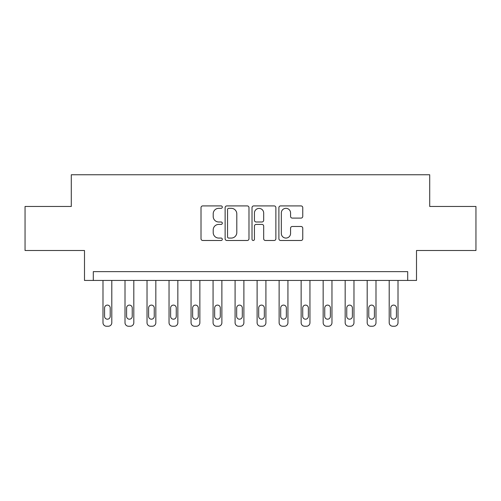 <?xml version="1.0" encoding="UTF-8"?>
<svg xmlns="http://www.w3.org/2000/svg" width="501" height="501" viewBox="0 0 501 501"><rect width="100%" height="100%" fill="white"/><g stroke="black" fill="none" stroke-linecap="round" stroke-linejoin="round"><path stroke-width="0.75" d="M222.319 207.12A1.209 1.209 0 0 0 221.11 205.911L202.742 205.911A1.728 1.728 0 0 0 201.014 207.639L201.014 238.758A1.728 1.728 0 0 0 202.742 240.486L221.11 240.486A1.209 1.209 0 0 0 222.319 239.278A1.209 1.209 0 0 0 221.11 238.069L218.73 238.069A5.53 5.53 0 0 1 213.201 232.533L213.201 229.94A5.53 5.53 0 0 1 218.73 224.41L221.11 224.41A1.209 1.209 0 0 0 222.319 223.202A1.209 1.209 0 0 0 221.11 221.987L218.73 221.987A5.53 5.53 0 0 1 213.201 216.457L213.201 213.864A5.53 5.53 0 0 1 218.73 208.328L221.11 208.328A1.209 1.209 0 0 0 222.319 207.12M301.026 218.098A1.728 1.728 0 0 0 302.754 216.369L302.754 207.639A1.728 1.728 0 0 0 301.026 205.911L280.623 205.911A1.728 1.728 0 0 0 278.894 207.639L278.894 238.758A1.728 1.728 0 0 0 280.623 240.486L301.026 240.486A1.728 1.728 0 0 0 302.754 238.758L302.754 228.212A1.728 1.728 0 0 0 301.026 226.483L292.296 226.483A1.728 1.728 0 0 0 290.567 228.212L290.567 233.441A4.622 4.622 0 0 1 285.939 238.069A4.622 4.622 0 0 1 281.318 233.441L281.318 212.956A4.622 4.622 0 0 1 285.939 208.328A4.622 4.622 0 0 1 290.567 212.956L290.567 216.369A1.728 1.728 0 0 0 292.296 218.098L301.026 218.098M407.701 280.441L416.506 280.441L416.506 250.5L475.95 250.5L475.95 206.468L429.714 206.468L429.714 174.761L71.286 174.761L71.286 206.468L25.05 206.468L25.05 250.5L84.494 250.5L84.494 280.441L407.701 280.441L407.701 271.636L93.299 271.636L93.299 280.441M248.984 207.639A1.728 1.728 0 0 0 247.256 205.911L226.859 205.911A1.728 1.728 0 0 0 225.131 207.639L225.131 238.758A1.728 1.728 0 0 0 226.859 240.486L247.256 240.486A1.728 1.728 0 0 0 248.984 238.758L248.984 207.639M253.744 205.911L274.141 205.911A1.728 1.728 0 0 1 275.869 207.639L275.869 238.758A1.728 1.728 0 0 1 274.141 240.486L265.411 240.486A1.728 1.728 0 0 1 263.683 238.758L263.683 226.139A1.728 1.728 0 0 0 261.954 224.41L256.161 224.41A1.728 1.728 0 0 0 254.433 226.139L254.433 239.278A1.209 1.209 0 0 1 253.224 240.486A1.209 1.209 0 0 1 252.016 239.278L252.016 207.639A1.728 1.728 0 0 1 253.744 205.911M228.757 208.328A1.209 1.209 0 0 0 227.548 209.543L227.548 236.86A1.209 1.209 0 0 0 228.757 238.069L231.268 238.069A5.53 5.53 0 0 0 236.798 232.533L236.798 213.864A5.53 5.53 0 0 0 231.268 208.328L228.757 208.328M263.683 213.044A4.622 4.622 0 0 0 259.061 208.416A4.622 4.622 0 0 0 254.433 213.044L254.433 220.258A1.728 1.728 0 0 0 256.161 221.987L261.954 221.987A1.728 1.728 0 0 0 263.683 220.258L263.683 213.044M111.798 280.441L111.798 322.713A3.526 3.526 0 0 1 108.272 326.239L106.513 326.239A3.526 3.526 0 0 1 102.987 322.713L102.987 280.441M110.207 316.375L110.207 307.921A2.818 2.818 0 0 0 107.389 305.103A2.818 2.818 0 0 0 104.571 307.921L104.571 316.375A2.818 2.818 0 0 0 107.389 319.193A2.818 2.818 0 0 0 110.207 316.375M133.811 280.441L133.811 322.713A3.526 3.526 0 0 1 130.291 326.239L128.525 326.239A3.526 3.526 0 0 1 125.006 322.713L125.006 280.441M132.226 316.375L132.226 307.921A2.818 2.818 0 0 0 129.408 305.103A2.818 2.818 0 0 0 126.59 307.921L126.59 316.375A2.818 2.818 0 0 0 129.408 319.193A2.818 2.818 0 0 0 132.226 316.375M155.83 280.441L155.83 322.713A3.526 3.526 0 0 1 152.304 326.239L150.544 326.239A3.526 3.526 0 0 1 147.025 322.713L147.025 280.441M154.245 316.375L154.245 307.921A2.818 2.818 0 0 0 151.427 305.103A2.818 2.818 0 0 0 148.609 307.921L148.609 316.375A2.818 2.818 0 0 0 151.427 319.193A2.818 2.818 0 0 0 154.245 316.375M177.842 280.441L177.842 322.713A3.526 3.526 0 0 1 174.323 326.239L172.563 326.239A3.526 3.526 0 0 1 169.037 322.713L169.037 280.441M176.258 316.375L176.258 307.921A2.818 2.818 0 0 0 173.44 305.103A2.818 2.818 0 0 0 170.622 307.921L170.622 316.375A2.818 2.818 0 0 0 173.44 319.193A2.818 2.818 0 0 0 176.258 316.375M199.861 280.441L199.861 322.713A3.526 3.526 0 0 1 196.342 326.239L194.576 326.239A3.526 3.526 0 0 1 191.056 322.713L191.056 280.441M198.277 316.375L198.277 307.921A2.818 2.818 0 0 0 195.459 305.103A2.818 2.818 0 0 0 192.641 307.921L192.641 316.375A2.818 2.818 0 0 0 195.459 319.193A2.818 2.818 0 0 0 198.277 316.375M221.88 280.441L221.88 322.713A3.526 3.526 0 0 1 218.355 326.239L216.595 326.239A3.526 3.526 0 0 1 213.069 322.713L213.069 280.441M220.296 316.375L220.296 307.921A2.818 2.818 0 0 0 217.478 305.103A2.818 2.818 0 0 0 214.66 307.921L214.66 316.375A2.818 2.818 0 0 0 217.478 319.193A2.818 2.818 0 0 0 220.296 316.375M243.893 280.441L243.893 322.713A3.526 3.526 0 0 1 240.374 326.239L238.614 326.239A3.526 3.526 0 0 1 235.088 322.713L235.088 280.441M242.309 316.375L242.309 307.921A2.818 2.818 0 0 0 239.491 305.103A2.818 2.818 0 0 0 236.672 307.921L236.672 316.375A2.818 2.818 0 0 0 239.491 319.193A2.818 2.818 0 0 0 242.309 316.375M265.912 280.441L265.912 322.713A3.526 3.526 0 0 1 262.386 326.239L260.626 326.239A3.526 3.526 0 0 1 257.107 322.713L257.107 280.441M264.328 316.375L264.328 307.921A2.818 2.818 0 0 0 261.509 305.103A2.818 2.818 0 0 0 258.691 307.921L258.691 316.375A2.818 2.818 0 0 0 261.509 319.193A2.818 2.818 0 0 0 264.328 316.375M287.931 280.441L287.931 322.713A3.526 3.526 0 0 1 284.405 326.239L282.645 326.239A3.526 3.526 0 0 1 279.12 322.713L279.12 280.441M286.34 316.375L286.34 307.921A2.818 2.818 0 0 0 283.522 305.103A2.818 2.818 0 0 0 280.704 307.921L280.704 316.375A2.818 2.818 0 0 0 283.522 319.193A2.818 2.818 0 0 0 286.34 316.375M309.944 280.441L309.944 322.713A3.526 3.526 0 0 1 306.424 326.239L304.658 326.239A3.526 3.526 0 0 1 301.139 322.713L301.139 280.441M308.359 316.375L308.359 307.921A2.818 2.818 0 0 0 305.541 305.103A2.818 2.818 0 0 0 302.723 307.921L302.723 316.375A2.818 2.818 0 0 0 305.541 319.193A2.818 2.818 0 0 0 308.359 316.375M331.963 280.441L331.963 322.713A3.526 3.526 0 0 1 328.437 326.239L326.677 326.239A3.526 3.526 0 0 1 323.158 322.713L323.158 280.441M330.378 316.375L330.378 307.921A2.818 2.818 0 0 0 327.56 305.103A2.818 2.818 0 0 0 324.742 307.921L324.742 316.375A2.818 2.818 0 0 0 327.56 319.193A2.818 2.818 0 0 0 330.378 316.375M353.975 280.441L353.975 322.713A3.526 3.526 0 0 1 350.456 326.239L348.696 326.239A3.526 3.526 0 0 1 345.17 322.713L345.17 280.441M352.391 316.375L352.391 307.921A2.818 2.818 0 0 0 349.573 305.103A2.818 2.818 0 0 0 346.755 307.921L346.755 316.375A2.818 2.818 0 0 0 349.573 319.193A2.818 2.818 0 0 0 352.391 316.375M375.994 280.441L375.994 322.713A3.526 3.526 0 0 1 372.475 326.239L370.709 326.239A3.526 3.526 0 0 1 367.189 322.713L367.189 280.441M374.41 316.375L374.41 307.921A2.818 2.818 0 0 0 371.592 305.103A2.818 2.818 0 0 0 368.774 307.921L368.774 316.375A2.818 2.818 0 0 0 371.592 319.193A2.818 2.818 0 0 0 374.41 316.375M398.013 280.441L398.013 322.713A3.526 3.526 0 0 1 394.487 326.239L392.728 326.239A3.526 3.526 0 0 1 389.202 322.713L389.202 280.441M396.429 316.375L396.429 307.921A2.818 2.818 0 0 0 393.611 305.103A2.818 2.818 0 0 0 390.793 307.921L390.793 316.375A2.818 2.818 0 0 0 393.611 319.193A2.818 2.818 0 0 0 396.429 316.375"/></g></svg>
